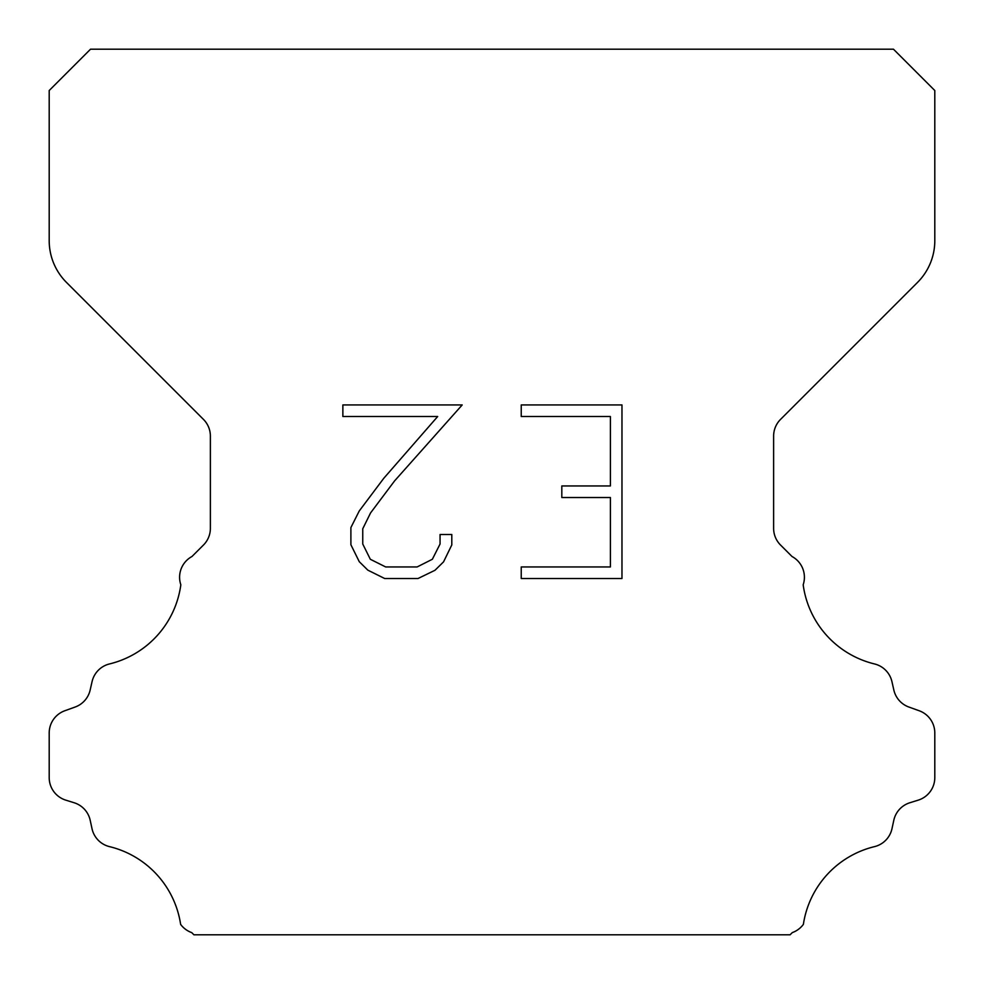<?xml version="1.0" encoding="UTF-8"?>
<svg xmlns="http://www.w3.org/2000/svg" width="984" height="984" viewBox="0 0 984 984"><rect width="100%" height="100%" fill="white"/><g stroke="black" fill="none" stroke-linecap="round" stroke-linejoin="round"><path stroke-width="1.48" d="M610.4 566.956L610.4 497.523L561.815 497.523L561.815 485.948L610.4 485.948L610.4 416.515L521.237 416.515L521.237 404.941L621.974 404.941L621.974 578.518L521.237 578.518L521.237 566.956L610.4 566.956M451.804 534.509L451.804 544.915L443.55 561.864L434.965 570.289L418.016 578.518L384.683 578.518L367.844 570.154L359.258 561.679L350.894 544.742L350.894 527.559L359.258 510.954L383.772 478.298L437.683 416.515L342.863 416.515L342.863 404.941L462.197 404.941L394.621 480.856L370.55 512.947L362.752 528.777L362.752 544.017L370.328 559.281L385.691 566.956L417.118 566.956L432.37 559.256L440.057 544.017L440.057 534.509L451.804 534.509M90.528 49.2L893.472 49.2L934.8 90.528L934.8 240.686A59.04 59.04 0 0 1 917.506 282.433L780.533 419.405A23.616 23.616 0 0 0 773.621 436.109L773.621 528.334A23.616 23.616 0 0 0 780.533 545.025L792.022 556.501A23.616 23.616 0 0 1 803.178 584.791A94.464 94.464 0 0 0 874.493 663.942A23.616 23.616 0 0 1 891.947 681.678L893.841 690.03A23.616 23.616 0 0 0 908.859 707.029L919.191 710.755A23.616 23.616 0 0 1 934.8 732.969L934.8 777.606A23.616 23.616 0 0 1 918.195 800.152L909.868 802.747A23.616 23.616 0 0 0 893.792 820.336L891.996 828.651A23.616 23.616 0 0 1 874.481 846.634A94.464 94.464 0 0 0 803.375 924.37A23.616 23.616 0 0 1 792.28 932.611L790.091 934.8L193.91 934.8L191.72 932.611A23.616 23.616 0 0 1 180.625 924.37A94.464 94.464 0 0 0 109.519 846.634A23.616 23.616 0 0 1 92.004 828.651L90.208 820.336A23.616 23.616 0 0 0 74.132 802.747L65.805 800.152A23.616 23.616 0 0 1 49.2 777.606L49.2 732.969A23.616 23.616 0 0 1 64.809 710.755L75.141 707.029A23.616 23.616 0 0 0 90.159 690.03L92.053 681.678A23.616 23.616 0 0 1 109.507 663.942A94.464 94.464 0 0 0 180.822 584.791A23.616 23.616 0 0 1 191.978 556.501L203.467 545.025A23.616 23.616 0 0 0 210.379 528.334L210.379 436.109A23.616 23.616 0 0 0 203.467 419.405L66.494 282.433A59.04 59.04 0 0 1 49.2 240.686L49.2 90.528L90.528 49.2"/></g></svg>
